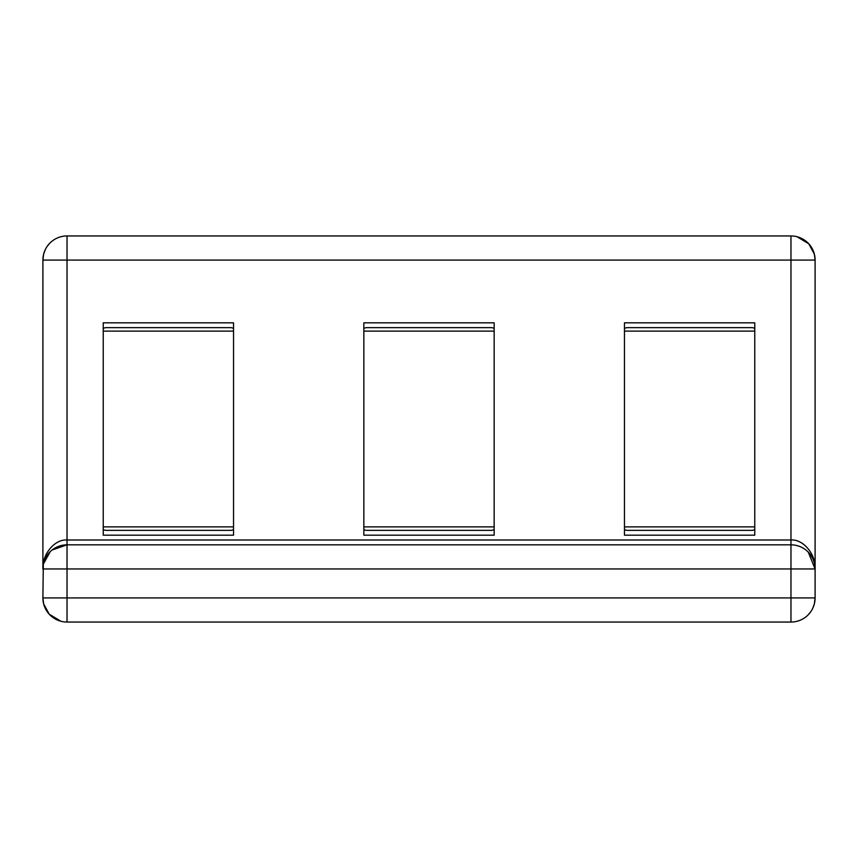 <?xml version="1.0" encoding="UTF-8"?>
<svg xmlns="http://www.w3.org/2000/svg" width="858" height="858" viewBox="0 0 858 858"><rect width="100%" height="100%" fill="white"/><g stroke="black" fill="none" stroke-linecap="round" stroke-linejoin="round"><path stroke-width="1.29" d="M67.031 235.95A24.131 24.131 0 0 0 42.9 260.081L43.629 254.204L42.9 260.081L42.9 568.961C42.096 554 54.966 538.985 67.031 540.004L67.031 260.081L42.9 260.081A24.131 24.131 0 0 1 67.031 235.95L67.031 260.081L790.969 260.081L790.969 540.004C803.034 538.985 815.904 554 815.1 568.961L790.969 568.961L790.969 597.919L815.1 597.919L815.1 260.081L790.969 260.081L790.969 235.95L67.031 235.95A24.131 24.131 0 0 0 61.004 236.711M796.996 236.711L808.804 243.822L814.371 254.204L815.1 260.081L814.371 254.204M814.371 603.796L815.1 597.919L814.371 603.796L812.751 608.311M810.842 611.604L808.354 614.66M43.629 254.204L45.249 249.689M47.158 246.396L49.646 243.34M43.308 564.575L42.9 597.919L67.031 597.919L67.031 568.961L42.9 568.961A24.131 24.131 0 0 1 67.031 544.83L52.016 550.064M61.004 621.289L49.196 614.178L43.629 603.796L42.9 597.919L43.629 603.796M67.031 622.05L790.969 622.05L790.969 597.919L67.031 597.919L67.031 622.05A24.131 24.131 0 0 1 42.9 597.919A24.131 24.131 0 0 0 67.031 622.05M815.1 568.961A24.131 24.131 0 0 0 790.969 544.83L67.031 544.83L67.031 540.004L790.969 540.004L790.969 544.83A24.131 24.131 0 0 1 815.1 568.961L808.29 552.155M50.236 551.63L43.426 563.953M790.969 235.95A24.131 24.131 0 0 1 815.1 260.081A24.131 24.131 0 0 0 790.969 235.95M233.537 322.822L233.537 535.178L103.228 535.178L103.228 322.822L233.537 322.822M754.772 322.822L754.772 535.178L624.463 535.178L624.463 322.822L754.772 322.822M494.154 322.822L494.154 535.178L363.846 535.178L363.846 322.822L494.154 322.822M815.1 597.919A24.131 24.131 0 0 1 790.969 622.05A24.131 24.131 0 0 0 815.1 597.919M233.537 526.876L103.228 526.876L103.228 529.729L105.555 530.351L231.21 530.351L233.537 529.729M233.537 328.271L231.21 327.649L209.953 327.649M160.918 327.649L105.555 327.649L103.228 328.271M624.463 529.729L626.79 530.351L752.445 530.351L754.772 529.729M754.772 328.271L752.445 327.649L731.188 327.649M682.153 327.649L626.79 327.649L624.463 328.271M363.846 529.729L366.173 530.351L491.827 530.351L494.154 529.729M494.154 328.271L491.827 327.649L366.173 327.649L363.846 328.271M231.21 530.351L105.555 530.351M231.21 327.649L105.555 327.649M752.445 530.351L626.79 530.351M752.445 327.649L626.79 327.649M491.827 327.649L366.173 327.649M624.463 526.876L754.772 526.876M754.772 331.124L624.463 331.124M42.9 568.961A24.131 24.131 0 0 1 67.031 544.83L67.031 568.961L790.969 568.961L790.969 544.83M233.537 331.124L103.228 331.124M494.154 331.124L363.846 331.124M363.846 526.876L494.154 526.876"/></g></svg>

